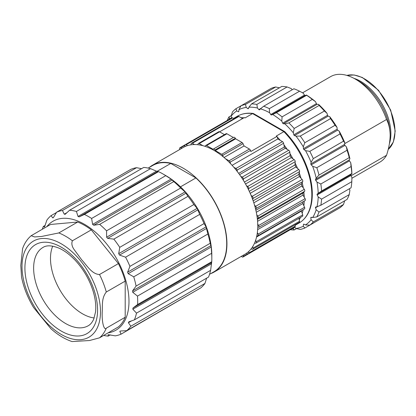 <?xml version="1.0" encoding="UTF-8"?>
<svg xmlns="http://www.w3.org/2000/svg" width="416" height="416" viewBox="0 0 416 416"><rect width="100%" height="100%" fill="white"/><g stroke="black" fill="none" stroke-linecap="round" stroke-linejoin="round"><path stroke-width="0.62" d="M180.497 186.841L195.905 177.944L170.768 163.436L157.004 171.382M195.905 177.944A61.334 35.412 60 0 1 214.006 271.742L209.529 274.326M148.195 168.09L152.667 165.506A61.334 35.412 60 0 1 170.768 163.436M210.824 273.577A61.667 35.604 -120 0 0 214.167 272.028A61.667 35.604 -120 0 0 214.167 200.824A61.667 35.604 -120 0 0 152.506 165.22A61.667 35.604 -120 0 0 149.49 167.341M242.564 118.586L241.01 117.692A61.667 35.604 60 0 1 243.885 117.822M219.612 131.836L244.332 117.562L245.008 117.952L252.564 113.589A61.667 35.604 -120 0 0 237.385 116.215L233.563 118.425M277.139 136.88L277.81 138.939L280.311 140.379A61.667 35.604 60 0 0 277.139 136.88L276.312 136.027L283.873 131.664L284.71 131.607M280.311 140.379L282.464 141.622A1.643 0.952 60 0 1 283.587 143.265L283.899 144.794A61.667 35.604 60 0 1 287.243 149.417L288.688 150.249A1.643 0.952 60 0 1 289.848 152.147L289.952 153.598A61.667 35.604 60 0 1 292.963 158.808L294.164 159.624A1.643 0.952 60 0 1 295.22 161.689L295.116 163.015A61.667 35.604 60 0 1 297.554 168.449L298.724 169.484A1.643 0.952 60 0 1 299.546 171.605L299.234 172.77A61.667 35.604 60 0 1 301.028 178.261L302.125 179.483A1.643 0.952 60 0 1 302.687 181.594L302.177 182.562A61.667 35.604 60 0 1 303.28 187.944L301.855 185.968A60.018 34.653 60 0 0 301.444 183.96L302.177 182.562M303.862 192.093A61.667 35.604 60 0 1 304.231 197.2L303.004 195.068A60.018 34.653 60 0 0 302.864 193.159L304.554 191.35L258.045 218.202L257.348 218.946A61.667 35.604 60 0 1 257.722 224.052A61.667 35.604 60 0 1 257.722 227.926A61.667 35.604 60 0 1 257.348 232.606A61.667 35.604 60 0 1 256.771 236.08A61.667 35.604 60 0 1 255.668 240.193A61.667 35.604 60 0 1 254.519 243.168A61.667 35.604 60 0 1 252.72 246.584A61.667 35.604 60 0 1 251.046 248.966A61.667 35.604 60 0 1 248.607 251.581A61.667 35.604 60 0 1 246.449 253.302A61.667 35.604 60 0 1 244.982 254.238L214.167 272.028M304.231 201.074L304.231 201.074A61.667 35.604 60 0 1 303.862 205.754L302.864 203.528A60.018 34.653 -120 0 0 303.004 201.781L304.231 201.074M303.186 209.654A61.667 35.604 60 0 1 302.177 213.34L301.444 211.094A60.018 34.653 -120 0 0 301.59 210.574M300.524 217.396A61.667 35.604 60 0 1 299.234 219.731L298.943 218.312M214.973 150.01A1.643 0.952 -120 0 0 213.33 149.058L233.678 137.311A1.643 0.952 60 0 1 235.321 138.263L214.973 150.01L215.296 150.566L221.723 154.279A1.643 0.952 60 0 1 222.674 155.402L223.366 156.941A61.667 35.604 60 0 1 225.363 158.652A61.667 35.604 60 0 1 230.63 163.732A61.667 35.604 60 0 1 233.802 167.232A61.667 35.604 60 0 1 237.385 171.647A61.667 35.604 60 0 1 240.729 176.264A61.667 35.604 60 0 1 243.443 180.445A61.667 35.604 60 0 1 246.449 185.661A61.667 35.604 60 0 1 248.607 189.868A61.667 35.604 60 0 1 251.046 195.302A61.667 35.604 60 0 1 252.72 199.623A61.667 35.604 60 0 1 254.519 205.114A61.667 35.604 60 0 1 255.668 209.414A61.667 35.604 60 0 1 256.771 214.796A61.667 35.604 60 0 1 257.348 218.946M223.366 156.941A61.667 35.604 -120 0 0 204.932 146.302A61.667 35.604 60 0 0 202.935 145.704L199.238 143.567A1.643 0.952 -120 0 0 198.416 143.484A1.643 0.952 -120 0 0 198.182 143.733L197.673 144.706A61.667 35.604 60 0 1 202.935 145.704M152.506 165.22L183.316 147.43A61.667 35.604 60 0 1 184.86 146.624A61.667 35.604 60 0 1 187.569 145.574A61.667 35.604 60 0 1 190.913 144.815A61.667 35.604 60 0 1 194.501 144.539A61.667 35.604 60 0 1 197.673 144.706M253.453 113.542L252.564 113.589L283.873 131.664A61.667 35.604 -120 0 1 299.052 223.023L295.157 225.269M299.234 172.77L298.782 174.45A60.018 34.653 60 0 1 299.452 176.504L301.028 178.261M295.116 163.015L294.965 164.928A60.018 34.653 60 0 1 295.875 166.962L297.554 168.449M289.952 153.598L290.103 155.683A60.018 34.653 60 0 1 291.226 157.628L292.963 158.808M283.899 144.794L284.346 146.994A60.018 34.653 60 0 1 285.288 148.288L287.243 149.417M256.771 236.08L257.759 235.851A1.643 0.952 -120 0 0 257.915 235.794A1.643 0.952 -120 0 0 258.045 234.146L257.348 232.606M256.563 237.006L301.444 211.094M257.722 224.052L258.575 225.534A1.643 0.952 60 0 1 258.575 227.432L303.004 201.781M257.634 229.642L302.864 203.528M255.866 210.272L301.444 183.96M256.298 212.269L301.855 185.968M257.572 221.296L303.004 195.068M257.4 219.409L302.864 193.159M253.141 200.803L298.782 174.45M253.822 202.847L299.452 176.504M249.288 191.303L294.965 164.928M250.203 193.331L295.875 166.962M244.416 182.062L290.103 155.683M245.539 184.007L291.226 157.628M239.611 174.658L285.288 148.288M238.675 173.363L284.346 146.994M241.01 117.692L238.857 116.449A1.643 0.952 -120 0 0 238.035 116.366L191.526 143.218A1.643 0.952 -120 0 0 191.225 143.645L190.913 144.815M234.016 118.685L232.632 117.884A1.643 0.952 -120 0 0 231.811 117.806L185.302 144.659A1.643 0.952 -120 0 0 184.964 145.298L184.86 146.624M303.28 187.944L304.268 189.316A1.643 0.952 60 0 1 304.554 191.35M304.268 208.998A1.643 0.952 -120 0 0 304.424 208.941A1.643 0.952 -120 0 0 304.554 207.293L303.862 205.754M254.519 243.168L255.616 243.209A1.643 0.952 -120 0 0 255.944 243.131L302.458 216.284A1.643 0.952 -120 0 0 302.687 214.9L302.177 213.34M251.046 248.966L252.21 249.278A1.643 0.952 -120 0 0 252.736 249.231L299.244 222.383A1.643 0.952 -120 0 0 299.546 221.26L299.234 219.731M246.449 253.302L247.655 253.88A1.643 0.952 -120 0 0 248.373 253.906L294.887 227.053A1.643 0.952 -120 0 0 295.22 226.179L295.116 224.765M289.51 230.157A1.643 0.952 -120 0 0 289.52 230.152L243.001 257.01A1.643 0.952 -120 0 0 243.334 256.37L243.433 255.128M304.231 197.2L305.084 198.682A1.643 0.952 60 0 1 305.084 200.58L258.575 227.432M194.501 144.539L192.348 143.302A1.643 0.952 -120 0 0 191.526 143.218M224.479 134.644L219.586 131.82A1.643 0.952 -120 0 0 218.764 131.737L198.416 143.484M233.355 137.498L226.928 133.786A1.643 0.952 -120 0 0 226.106 133.708A1.643 0.952 -120 0 0 225.976 133.812M235.321 138.263L235.643 138.819L242.07 142.532A1.643 0.952 60 0 1 243.022 143.65L244.052 145.948L249.413 149.042A1.643 0.952 60 0 1 250.463 150.426L250.822 151.518L276.988 136.412M225.363 158.652L229.065 160.789A1.643 0.952 60 0 1 230.116 162.172L230.63 163.732M277.81 138.939L232.112 165.324M233.802 167.232L235.95 168.475A1.643 0.952 60 0 1 237.073 170.118L237.385 171.647M255.944 243.131A1.643 0.952 -120 0 0 256.178 241.753L255.668 240.193M187.569 145.574L186.124 144.737A1.643 0.952 -120 0 0 185.302 144.659L179.925 147.763A1.643 0.952 -120 0 0 179.587 148.632L179.655 149.547M181.771 148.325L180.648 147.789A1.643 0.952 -120 0 0 179.925 147.763M256.771 214.796L257.759 216.169A1.643 0.952 60 0 1 258.045 218.202M254.519 205.114L255.616 206.336A1.643 0.952 60 0 1 256.178 208.442L255.668 209.414M251.046 195.302L252.21 196.336A1.643 0.952 60 0 1 253.037 198.458L252.72 199.623M246.449 185.661L247.655 186.477A1.643 0.952 60 0 1 248.711 188.542L248.607 189.868M240.729 176.264L242.18 177.102A1.643 0.952 60 0 1 243.334 178.994L243.443 180.445M252.736 249.231A1.643 0.952 -120 0 0 253.037 248.113L252.72 246.584M248.373 253.906A1.643 0.952 -120 0 0 248.711 253.032L248.607 251.581M241.249 256.391L242.18 256.927A1.643 0.952 -120 0 0 243.001 257.01M213.33 149.058L233.678 137.311L213.008 149.245L206.58 145.532A1.643 0.952 -120 0 0 205.759 145.454A1.643 0.952 -120 0 0 205.624 145.558L204.932 146.302M235.643 138.819L215.296 150.566M244.052 145.948L224.037 157.503M231.416 118.035L231.15 116.116A66.596 38.449 60 0 1 236.735 110.937L238.29 111.675A0.822 0.473 -120 0 0 238.649 111.686A0.822 0.473 -120 0 0 238.815 111.368L238.95 109.658A66.596 38.449 60 0 1 246.236 107.406L247.77 108.607A0.822 0.473 -120 0 0 248.279 108.716A0.822 0.473 -120 0 0 248.414 108.545L248.95 107.167A66.596 38.449 60 0 1 257.431 108.004L258.84 109.58A0.822 0.473 -120 0 0 259.501 109.824A0.822 0.473 -120 0 0 259.563 109.772L260.458 108.815A66.596 38.449 60 0 1 269.558 112.689L270.754 114.53A0.822 0.473 -120 0 0 271.497 114.962L272.693 114.494A66.596 38.449 60 0 1 281.793 121.134L282.688 123.126A0.822 0.473 -120 0 0 283.41 123.765L284.82 123.817A66.596 38.449 60 0 1 293.301 132.772L293.836 134.768A0.822 0.473 -120 0 0 294.481 135.574L296.015 136.146A66.596 38.449 60 0 1 303.3 146.806L303.436 148.673A0.822 0.473 -120 0 0 303.961 149.588L305.516 150.644A66.596 38.449 60 0 1 311.1 162.282L310.83 163.894A0.822 0.473 -120 0 0 311.204 164.856L312.671 166.317A66.596 38.449 60 0 1 316.181 178.136L315.526 179.39A0.822 0.473 -120 0 0 315.718 180.336L316.992 182.099A66.596 38.449 60 0 1 318.193 193.305L317.19 194.1A0.822 0.473 -120 0 0 317.19 194.964L318.193 196.919A66.596 38.449 60 0 1 316.992 206.742L315.718 207.033A0.822 0.473 -120 0 0 315.64 207.064A0.822 0.473 -120 0 0 315.526 207.756L316.181 209.763A66.596 38.449 60 0 1 312.671 217.532L311.204 217.303A0.822 0.473 -120 0 0 310.991 217.334A0.822 0.473 -120 0 0 310.83 217.833L311.1 219.757A66.596 38.449 60 0 1 305.516 224.942L303.961 224.203A0.822 0.473 -120 0 0 303.602 224.188A0.822 0.473 -120 0 0 303.436 224.51L303.3 226.221A66.596 38.449 60 0 1 296.015 228.472L294.492 227.282M228.899 119.486A66.596 38.449 60 0 1 229.58 118.347L230.594 118.508M293.67 227.755L293.301 228.712A66.596 38.449 60 0 1 291.975 228.732M316.181 209.763L319.004 212.056A69.066 39.874 60 0 1 316.815 216.902L347.048 199.446A69.066 39.874 -120 0 0 349.237 194.605L349.903 190.299L349.398 188.755M349.237 194.605L319.004 212.056M316.815 216.902L312.671 217.532M311.1 219.757L313.29 221.915L343.522 204.459A69.066 39.874 -120 0 1 340.033 207.693L309.806 225.15L305.516 224.942M313.29 221.915A69.066 39.874 60 0 1 309.806 225.15M335.052 210.574L304.819 228.025A69.066 39.874 60 0 1 300.274 229.429L296.015 228.472M296.561 228.597L294.169 229.975A69.066 39.874 60 0 1 290.337 229.679M231.312 115.586L228.925 116.964L229.58 118.347M227.266 120.427A69.066 39.874 60 0 1 228.925 116.964M279.412 87.812L275.694 86.98A69.066 39.874 -120 0 0 271.149 88.384L235.934 108.716L236.735 110.937M231.15 116.116L232.45 111.951A69.066 39.874 60 0 1 235.934 108.716M275.694 86.98L245.461 104.437L246.236 107.406M238.95 109.658L240.921 105.836A69.066 39.874 60 0 1 245.461 104.437M292.235 89.747L291.153 88.535L287.092 86.96L256.859 104.416L257.431 108.004M287.092 86.96A69.066 39.874 -120 0 0 281.798 86.434L251.566 103.891A69.066 39.874 60 0 1 256.859 104.416M351.811 181.667L321.578 199.124A69.066 39.874 60 0 1 320.83 205.249L351.062 187.793A69.066 39.874 -120 0 0 351.811 181.667L351.91 177.45L350.912 175.5A0.822 0.473 -120 0 1 350.912 174.637L351.91 173.836L351.811 173.529A69.066 39.874 -120 0 0 351.062 166.54L350.714 162.635L349.44 160.867A0.822 0.473 -120 0 1 349.242 159.921L349.903 158.673L349.237 157.628A69.066 39.874 -120 0 0 347.048 150.249L346.388 146.848L344.926 145.387A0.822 0.473 -120 0 1 344.552 144.425L344.822 142.813L343.522 141.17A69.066 39.874 -120 0 0 340.033 133.91L339.232 131.175L337.683 130.12A0.822 0.473 -120 0 1 337.152 129.204L337.017 127.338L335.052 125.278A69.066 39.874 -120 0 0 330.507 118.628L329.737 116.678L328.203 116.106A0.822 0.473 -120 0 1 327.553 115.3L327.023 113.303L324.402 111.03A69.066 39.874 -120 0 0 319.114 105.446L318.542 104.348L317.127 104.296A0.822 0.473 -120 0 1 316.404 103.657L315.515 101.665L312.302 99.408A69.066 39.874 -120 0 0 306.623 95.269L306.41 95.03L305.219 95.493A0.822 0.473 -120 0 1 304.47 95.061L303.28 93.22L299.577 91.198L269.344 108.654L269.558 112.689M299.577 91.198A69.066 39.874 -120 0 0 293.899 88.785L263.666 106.236A69.066 39.874 60 0 1 269.344 108.654M312.302 99.408L282.074 116.865L281.793 121.134M306.623 95.269L276.396 112.72A69.066 39.874 60 0 1 282.074 116.865M324.402 111.03L294.169 128.487L293.301 132.772M319.114 105.446L288.881 122.902A69.066 39.874 60 0 1 294.169 128.487M335.052 125.278L304.819 142.73L303.3 146.806M330.507 118.628L300.274 136.079A69.066 39.874 60 0 1 304.819 142.73M343.522 141.17L313.29 158.621L311.1 162.282M340.033 133.91L309.806 151.362A69.066 39.874 60 0 1 313.29 158.621M349.237 157.628L319.004 175.079L316.181 178.136M347.048 150.249L316.815 167.705A69.066 39.874 60 0 1 319.004 175.079M351.811 173.529L321.578 190.986L318.193 193.305M351.062 166.54L320.83 183.997A69.066 39.874 60 0 1 321.578 190.986M343.522 204.459L344.661 200.824M303.3 226.221L304.819 228.025M293.301 228.712L294.169 229.975M248.95 107.167L251.566 103.891M260.458 108.815L263.666 106.236M272.693 114.494L276.396 112.72M315.515 101.665A66.596 38.449 -120 0 0 306.41 95.03M284.82 123.817L288.881 122.902M327.023 113.303A66.596 38.449 -120 0 0 318.542 104.348M296.015 136.146L300.274 136.079M337.017 127.338A66.596 38.449 -120 0 0 329.737 116.678M305.516 150.644L309.806 151.362M344.822 142.813A66.596 38.449 -120 0 0 339.232 131.175M312.671 166.317L316.815 167.705M349.903 158.673A66.596 38.449 -120 0 0 346.388 146.848M316.992 182.099L320.83 183.997M351.91 173.836A66.596 38.449 -120 0 0 350.714 162.635M318.193 196.919L321.578 199.124M320.83 205.249L316.992 206.742M210.621 270.322L136.495 313.118A69.066 39.874 60 0 1 134.378 319.878L208.504 277.082A69.066 39.874 -120 0 0 210.621 270.322L211.744 261.711A69.066 39.874 -120 0 0 211.822 258.565L211.822 255.211A64.953 37.502 -120 0 0 165.896 175.656L162.989 173.982A69.066 39.874 -120 0 0 158.522 171.636L156.478 171.163L150.55 168.657A69.066 39.874 -120 0 0 143.712 167.43L69.592 210.226A69.066 39.874 60 0 1 76.424 211.453L150.55 168.657M211.13 264.009A64.953 37.502 -120 0 0 211.323 262.756M52.712 246.163A45.219 26.109 -120 0 0 82.467 313.784A45.219 26.109 -120 0 0 94.172 317.975M204.958 283.436L130.832 326.232A69.066 39.874 60 0 1 126.682 330.678L200.808 287.882A69.066 39.874 -120 0 0 204.958 283.436L206.617 278.174M120.728 330.98L119.86 331.479L121.061 334.157L195.406 291.002M141.57 168.667L136.568 167.69A69.066 39.874 -120 0 0 130.79 169.38L56.664 212.181A69.066 39.874 60 0 1 62.442 210.486L64.277 214.209L65.302 214.172L69.592 210.226M136.568 167.69L62.442 210.486M42.318 229.232A69.066 39.874 60 0 1 43.347 226.455L44.496 227.037L46.894 220.1A69.066 39.874 60 0 1 51.043 215.654L52.723 217.854L53.534 217.355L56.664 212.181M56.446 212.54L51.043 215.654M45.235 225.363L43.347 226.455M110.282 334.87L108.134 336.107A69.066 39.874 60 0 1 103.636 335.447M121.061 334.157A69.066 39.874 60 0 1 115.284 335.847L108.092 334.662L108.134 336.107M211.822 255.211L211.822 258.565A69.066 39.874 -120 0 0 211.619 253.292L137.493 296.088A69.066 39.874 60 0 1 137.618 304.507L132.99 307.98L132.829 309.218L136.495 313.118M211.744 261.711L137.618 304.507M211.619 253.292L211.214 247.016L210.215 243.272A69.066 39.874 -120 0 0 207.86 234.021L133.734 276.817A69.066 39.874 60 0 1 136.089 286.073L132.553 290.872L132.756 292.313L137.493 296.088M210.215 243.272L136.089 286.073M207.86 234.021L206.086 226.86L204.058 223.574A69.066 39.874 -120 0 0 199.706 214.391L125.58 257.192A69.066 39.874 60 0 1 129.932 266.37L127.629 272.158L128.175 273.66L133.734 276.817M204.058 223.574L129.932 266.37M199.706 214.391L197.153 208.364L193.882 204.537A69.066 39.874 -120 0 0 187.964 196.331L113.838 239.127A69.066 39.874 60 0 1 119.756 247.333L118.695 253.661L119.532 255.081L125.58 257.192M193.882 204.537L119.756 247.333M187.964 196.331L185.089 191.901L180.684 188.027A69.066 39.874 -120 0 0 173.768 181.594L171.075 179.083L165.755 175.666A69.066 39.874 -120 0 0 162.989 173.982M157.622 171.59L79.165 216.887L84.396 214.432L158.522 171.636M84.396 214.432A69.066 39.874 60 0 1 91.629 218.462L92.617 224.38L93.766 225.233L99.642 224.39A69.066 39.874 60 0 1 106.558 230.823L106.631 237.198L107.676 238.394L113.838 239.127M165.755 175.666L91.629 218.462M180.684 188.027L106.558 230.823M173.768 181.594L99.642 224.39M46.847 226.616A62.899 36.317 60 0 1 87.022 225.862A62.899 36.317 60 0 1 127.572 287.732A62.899 36.317 60 0 1 108.17 332.831M79.165 216.887L78.021 216.46L76.424 211.453M65.302 214.172L65.042 214.37M53.066 217.896L52.723 217.854L53.503 217.407M126.682 330.678L120.671 330.98L119.86 331.479L120.016 331.12M131.586 320.866L128.383 322.712L130.832 326.232M128.383 322.712L128.892 321.797L134.378 319.878M125.2 281.107A61.667 35.604 -120 0 0 118.409 263.598L91.296 229.871A61.667 35.604 -120 0 0 77.709 222.03L50.596 224.453L31.169 235.716C27.29 239.049 24.43 243.35 22.594 248.622L20.8 265.47L21.544 277.082C23.639 287.492 27.648 297.632 33.582 307.502L50.825 328.635C57.684 334.828 64.771 339.139 72.088 341.567L89.508 340.527L99.512 337.828L118.409 326.919A61.667 35.604 60 0 0 125.2 317.257L125.2 281.107L106.304 292.011A61.667 35.604 -120 0 0 99.512 274.508C91.848 274.232 86.705 265.169 81.822 259.99L74.88 250.567C72.046 247.026 71.219 243.766 72.4 240.781L91.296 229.871M99.512 274.508L118.409 263.598M72.4 240.781A61.667 35.604 -120 0 0 58.817 232.939L77.709 222.03M58.817 232.939L41.413 236.496L34.549 236.933L31.169 235.716M125.2 317.257L106.304 328.167C104.458 330.6 101.811 324.043 102.196 312.463C102.69 306.264 101.228 298.381 106.304 292.011M22.958 247.645L22.589 248.622M351.052 175.776L386.532 155.293C388.83 148.283 390.042 141.617 390.161 135.299C390.042 129.121 388.83 123.854 386.532 119.496L344.682 143.655M386.532 119.496A49.332 28.48 -120 0 0 355.28 79.071A49.332 28.48 -120 0 0 330.616 76.632L302.567 92.825M351.9 178.266L379.943 162.074A49.332 28.48 -120 0 0 386.532 155.293M389.418 143.614A42.754 24.684 -120 0 0 360.656 81.338A42.754 24.684 -120 0 0 353.959 78.338M355.28 79.071L358.914 81.172A44.195 25.516 60 0 1 390.161 135.299A44.195 25.516 60 0 1 390.146 136.458M238.857 116.449L192.348 143.302M250.463 150.426L230.116 162.172M282.464 141.622L235.95 168.475M283.587 143.265L237.073 170.118M302.687 214.9L256.178 241.753M219.586 131.82L199.238 143.567M226.928 133.786L206.58 145.532M242.07 142.532L221.723 154.279M243.022 143.65L222.674 155.402M249.413 149.042L229.065 160.789M232.632 117.884L186.124 144.737M184.964 145.298L180.648 147.789M304.268 189.316L257.759 216.169M302.125 179.483L255.616 206.336M302.687 181.594L256.178 208.442M298.724 169.484L252.21 196.336M299.546 171.605L253.037 198.458M294.164 159.624L247.655 186.477M295.22 161.689L248.711 188.542M288.688 150.249L242.18 177.102M289.848 152.147L243.334 178.994M304.554 207.293L258.045 234.146M299.546 221.26L253.037 248.113M295.22 226.179L248.711 253.032M247.655 253.88L243.334 256.37M305.084 198.682L258.575 225.534M317.881 206.393L315.526 207.756M311.636 217.37L310.83 217.833M303.961 224.203L303.436 224.51M238.815 111.368L238.29 111.675M248.57 108.139L247.77 108.607M261.196 108.217L258.84 109.58M304.47 95.061L270.754 114.53M305.219 95.493L271.497 114.962M316.404 103.657L282.688 123.126M317.127 104.296L283.41 123.765M327.553 115.3L293.836 134.768M328.203 116.106L294.481 135.574M337.152 129.204L303.436 148.673M337.683 130.12L303.961 149.588M344.552 144.425L310.83 163.894M344.926 145.387L311.204 164.856M349.242 159.921L315.526 179.39M349.44 160.867L315.718 180.336M350.912 174.637L317.19 194.1M350.912 175.5L317.19 194.964M33.634 268.133A45.219 26.109 -120 0 0 65.608 323.518A45.219 26.109 -120 0 0 88.218 325.754C90.485 324.522 92.342 322.26 93.782 318.973L95.524 312.005C96.242 305.952 95.446 299.031 93.137 291.252C89.534 279.76 83.668 269.558 75.54 260.64C69.956 254.696 64.35 250.5 58.718 248.045C51.787 245.326 46.545 245.123 42.999 247.432A45.219 26.109 -120 0 0 33.634 268.133M24.913 268.133A51.386 29.666 -120 0 0 79.414 335.936A51.386 29.666 -120 0 0 79.414 263.266A51.386 29.666 -120 0 0 24.913 268.133M171.075 179.083L92.617 224.38M156.478 171.163L78.021 216.46M66.893 212.701L64.277 214.209M211.214 247.016L132.756 292.313M211.011 245.575L132.553 290.872M206.632 228.363L128.175 273.66M206.086 226.86L127.629 272.158M197.99 209.784L119.532 255.081M197.153 208.364L118.695 253.661M186.134 193.097L107.676 238.394M185.089 191.901L106.631 237.198M172.224 179.936L93.766 225.233M211.448 262.683L132.99 307.98M211.286 263.916L132.829 309.218M22.006 266.453A55.5 32.042 60 0 1 61.246 243.797A55.5 32.042 60 0 1 100.49 311.766A55.5 32.042 60 0 1 61.246 334.428A55.5 32.042 60 0 1 22.006 266.453M106.304 328.167A61.667 35.604 60 0 1 99.512 337.828M346.897 75.416A42.754 24.684 60 0 1 378.42 90.678A42.754 24.684 60 0 1 394.961 131.352A42.754 24.684 60 0 1 388.185 149.464L393.385 141.924L395.2 131.014L390.692 110.105L378.513 90.282L362.3 77.464L354.177 74.979L346.861 75.405M253.131 113.443C247.208 112.684 241.961 113.604 237.385 116.215M284.747 131.643C296.702 144.191 305.006 158.766 309.665 175.365C312.64 186.633 313.097 196.669 311.038 205.478C309.015 213.637 305.022 219.487 299.052 223.023M253.495 113.568L284.586 131.518M226.106 133.708L205.759 145.454M304.424 208.941L257.915 235.794"/></g></svg>
